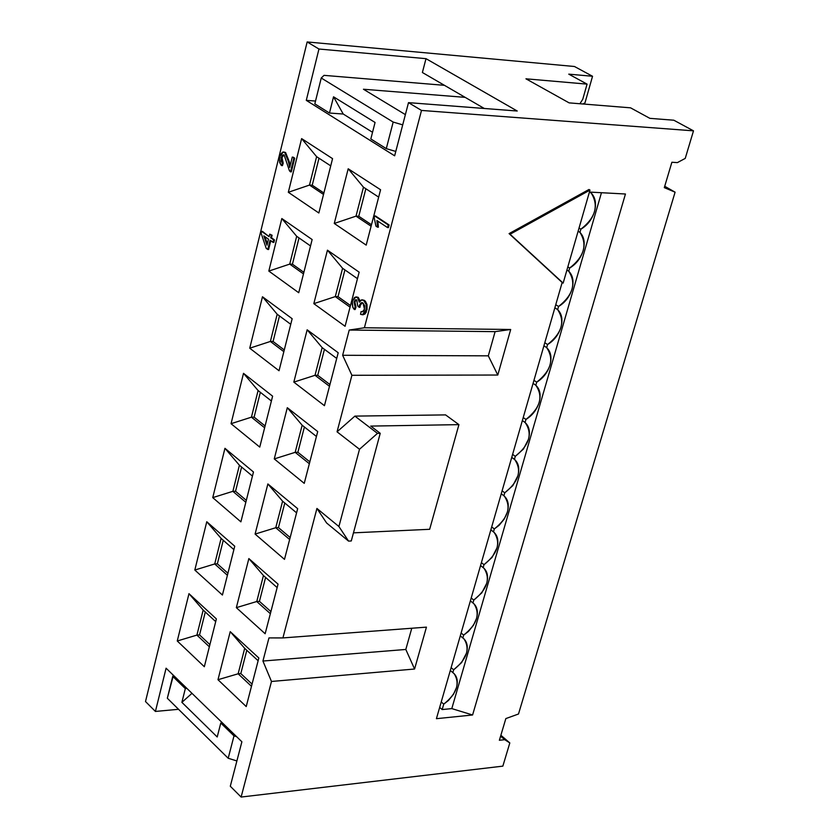 <?xml version="1.0" encoding="UTF-8"?>
<svg xmlns="http://www.w3.org/2000/svg" width="839" height="839" viewBox="0 0 839 839"><rect width="100%" height="100%" fill="white"/><g stroke="black" fill="none" stroke-linecap="round" stroke-linejoin="round"><path stroke-width="1.26" d="M518.492 714.01L505.854 718.572L499.373 740.281L504.732 739.683L509.818 742.924L502.855 766.133L509.818 742.924L500.873 735.268L509.818 742.924L500.6 736.149L504.732 739.683L499.373 740.281L505.854 718.572L518.492 714.01L675.091 192.183L518.492 714.01M236.881 760.952L228.198 758.257L167.328 698.247L173.411 675.311L172.75 676.37L185.325 688.599L186.95 688.452L185.325 688.599L172.75 676.37L167.328 698.247L228.198 758.257L236.881 760.952M236.661 736.705L233.997 735.887L228.198 758.257L233.997 735.887L236.661 736.705M222.419 722.882L220.783 723.04L233.997 735.887L220.783 723.04L217.207 736.978L181.885 702.348L185.325 688.599L181.885 702.348L217.207 736.978L220.783 723.04L222.419 722.882M191.974 693.329L181.885 702.348L191.974 693.329M536.698 382.196L533.961 380.308L536.698 382.196C551.087 370.744 554.411 359.228 546.671 347.64L543.913 345.783L546.671 347.64C550.856 351.667 551.968 357.435 550.017 364.965C547.605 372.485 543.158 378.232 536.698 382.196L535.817 385.258L536.698 382.196M533.08 383.371L535.817 385.258L533.08 383.371M525.938 419.458L523.232 417.539L525.938 419.458C540.274 407.995 543.567 396.595 535.817 385.258C540.001 389.181 541.124 394.865 539.194 402.311C536.803 409.757 532.387 415.473 525.938 419.458L525.067 422.478L525.938 419.458M522.361 420.559L525.067 422.478L522.361 420.559M515.293 456.322L512.608 454.371L515.293 456.322C529.493 444.964 532.786 433.721 525.193 422.583L525.067 422.478C529.252 426.306 530.384 431.896 528.486 439.269L523.431 449.075L515.293 456.322L514.433 459.321L515.293 456.322M511.748 457.37L514.433 459.321L511.748 457.37M504.753 492.818L502.1 490.836L504.753 492.818C518.775 481.607 522.11 470.532 514.747 459.594L514.433 459.321C518.617 463.044 519.761 468.55 517.873 475.849L512.86 485.582L504.753 492.818L503.903 495.786L504.753 492.818M501.24 493.793L503.903 495.786C508.088 499.415 509.242 504.837 507.385 512.052L504.249 519.026L499.132 525.298L494.328 528.937L491.696 526.923L494.328 528.937C508.172 517.873 511.528 506.966 504.407 496.206M490.846 529.849L493.479 531.874L494.328 528.937L493.479 531.874L490.846 529.849M484.009 564.689L481.397 562.644L484.009 564.689C497.674 553.761 501.061 543.011 494.171 532.44L493.479 531.874C497.663 535.408 498.838 540.746 496.992 547.877L492.042 557.463L484.009 564.689L483.17 567.594L484.009 564.689M480.558 565.549L483.17 567.594L480.558 565.549M473.783 600.084L471.203 597.997L473.783 600.084C487.291 589.293 490.7 578.7 484.03 568.307L483.17 567.594C487.354 571.034 488.529 576.288 486.714 583.357L481.785 592.869L473.783 600.084L472.955 602.958L473.783 600.084M470.375 600.871L472.955 602.958C477.139 606.303 478.335 611.474 476.531 618.469L473.469 625.275L468.424 631.463L463.673 635.113L461.114 633.005L463.673 635.113C477.013 624.447 480.453 614.012 473.983 603.797M460.296 635.847L462.845 637.965L463.673 635.113L462.845 637.965L460.296 635.847M453.658 669.795L451.12 667.655L453.658 669.795C466.841 659.255 470.301 648.966 464.03 638.93L462.845 637.965C467.029 641.216 468.235 646.313 466.453 653.224L461.597 662.6L453.658 669.795L452.84 672.616L453.658 669.795M450.312 670.476L452.84 672.616L450.312 670.476M441.23 701.96L443.747 704.131C456.773 693.706 460.244 683.565 454.182 673.707L452.84 672.616C457.024 675.783 458.241 680.796 456.479 687.644L453.459 694.335L448.466 700.471L443.747 704.131L441.23 701.97M436.416 718.677L472.588 714.985L451.802 708.598L442.174 709.563L439.667 707.382L442.174 709.563L443.747 704.131L442.174 709.563L451.802 708.598L472.588 714.985L625.454 194.008L589.418 192.068L625.454 194.008L472.588 714.985L436.416 718.677L562.161 282.491L509.084 233.609L588.968 189.488L589.985 190.096L563.147 283.121L562.161 282.491L436.416 718.677M664.708 186.268L675.091 192.183L664.708 186.268M145.504 701.54L307.158 41.95L574.474 66.501L592.544 76.265L584.972 102.893L582.864 103.984L584.972 102.893L592.544 76.265L568.769 74.147L587.069 84.12L525.948 78.814L587.069 84.12L582.748 99.306L587.069 84.12L568.769 74.147L592.544 76.265L574.474 66.501L307.158 41.95L318.956 49.019L426.002 58.667L517.223 111.021L408.499 102.641L421.503 110.433L364.399 327.766L510.689 329.486L497.789 375.033L351.908 375.295L337.058 431.823L354.887 416.113L445.582 414.896L354.887 416.113L337.058 431.823L351.908 375.295L342.637 355.275L349.223 330.042L364.399 327.766L421.503 110.433L693.496 130.842L685.232 158.403L677.388 162.609L671.882 162.252L664.31 187.632L675.091 192.183L664.31 187.632L671.882 162.252L677.388 162.609L685.232 158.403L693.496 130.842L421.503 110.433L408.499 102.641L394.645 155.813L306.287 100.355L318.956 49.019L307.158 41.95L145.504 701.54L155.414 711.441L145.504 701.54M601.458 192.718L451.802 708.598L601.458 192.718M591.568 192.183L591.285 193.138C595.459 197.585 596.519 203.751 594.484 211.617C591.967 219.44 587.436 225.303 580.882 229.194L579.959 232.382C584.133 236.724 585.202 242.786 583.189 250.557C580.703 258.318 576.194 264.138 569.66 268.05L568.748 271.207C572.922 275.444 574.012 281.401 572.02 289.098C569.555 296.775 565.067 302.575 558.554 306.497L557.652 309.622C561.826 313.755 562.938 319.617 560.966 327.231C558.522 334.834 554.055 340.603 547.573 344.546L546.671 347.64L547.573 344.546C562.015 333.104 565.371 321.463 557.652 309.622L558.554 306.497C573.058 295.066 576.456 283.299 568.748 271.207L569.66 268.05C584.217 256.619 587.646 244.726 579.959 232.382L580.882 229.194L579.036 228.061L580.882 229.194C595.491 217.762 598.962 205.744 591.285 193.138L591.568 192.183M673.843 120.218L693.496 130.842L673.843 120.218L649.858 118.341L673.843 120.218M569.115 102.872L630.561 107.832L649.858 118.341L630.561 107.832L569.115 102.872L525.948 78.814L569.115 102.872M405.289 114.565L363.444 89.238L465.152 97.355L363.444 89.238L405.289 114.565M444.46 85.326L324.022 75.353L321.243 78.017L393.176 122.064L402.71 124.864L393.176 122.064L321.243 78.017L324.022 75.353L444.46 85.326M579.906 103.742L582.748 99.306L579.906 103.742M589.481 192.068L591.285 193.138L589.481 192.068M578.113 231.26L579.959 232.382L578.113 231.26M567.835 266.896L569.66 268.05L567.835 266.907M395.777 151.44L386.286 148.639L370.828 138.949L386.286 148.639L393.176 122.064L386.286 148.639L395.777 151.44M372.537 132.289L343.235 114.031L329.475 113.034L314.824 103.858L321.243 78.017L314.824 103.858L329.475 113.034L333.534 96.81L375.064 122.463L370.828 138.949L375.064 122.463L333.534 96.81L343.235 114.031L372.537 132.289M566.923 270.053L568.748 271.207L566.923 270.053M555.764 304.693L558.554 306.497L555.764 304.693M554.862 307.808L557.652 309.622L554.862 307.808M544.805 342.7L547.573 344.546L544.805 342.7M329.475 113.034L343.235 114.031L333.534 96.81L329.475 113.034M326.602 522.98L316.932 508.455L282.921 637.923L426.443 627.142L414.581 669.019L271.479 681.467L241.118 797.05L502.855 766.133L241.118 797.05L230.295 786.237L241.118 797.05L271.479 681.467L262.932 661.038L268.962 637.913L282.921 637.923L316.932 508.455L338.914 526.525L359.501 449.274L337.058 431.823L359.501 449.274L377.477 433.364L354.887 416.113L377.477 433.364L380.224 433.312L370.754 426.086L458.923 424.639L445.582 414.896L458.923 424.639L429.662 529.294L353.471 532.849L429.662 529.294L458.923 424.639L370.754 426.086L380.224 433.312L377.477 433.364L359.501 449.274L338.914 526.525L316.932 508.455L326.602 522.98L348.552 541.103L326.602 522.98M178.539 709.301L155.414 711.441L166.091 668.201L241.884 741.781L230.295 786.237L241.884 741.781L166.091 668.201L155.414 711.441L178.539 709.301M262.418 231.375L269.109 236.65L269.728 234.144L272.119 235.277L271.5 237.794L274.489 239.912L273.871 242.429L274.489 239.912L271.5 237.794L272.119 235.277L269.728 234.144L272.119 235.277L271.301 235.245L270.682 237.762L274.489 239.912L273.671 239.881L273.053 242.398L273.871 242.429L270.064 240.279L267.788 249.477L268.606 249.508L270.766 240.772L268.606 249.508L266.225 248.365L261.128 233.294L261.6 231.354L262.418 231.375M356.418 299.796L354.876 301.977L355.977 307.064L355.128 309.528L355.977 307.064L354.876 301.977L356.418 299.796M356.481 296.954L358.263 297.394L360.067 300.907L358.263 297.394L356.302 296.933M362.511 299.869L364.514 300.435L366.989 304.547L366.307 312.108L364.787 314.122L362.511 314.74M361.892 311.605L361.064 311.594L361.892 311.605M362.637 314.751L367.073 309.685L366.989 304.547L365.364 301.18L363.686 300.425L366.161 304.526L366.234 309.675L362.385 314.751L360.55 314.321L361.064 311.594L362.364 311.793L364.535 309.224L362.993 303.015L361.735 302.596L359.428 305.344L360.267 305.354L362.322 302.659L360.267 305.354L359.973 307.294L359.144 307.284L357.676 305.899L356.806 300.016L355.872 299.722L354.048 301.956L354.876 301.977L354.048 301.956L355.149 307.043L355.977 307.064L355.149 307.043L354.299 309.518L355.128 309.528L354.299 309.518L353.02 307.672L352.128 303.749L352.495 300.96L355.83 296.922L358.263 297.394L357.435 297.373L359.323 302.155L361.882 299.827L364.514 300.435L362.322 299.838M334.268 223.457L348.195 168.775L380.581 189.75L366.192 245.114L334.268 223.457L356.009 216.147L363.465 187.202L348.195 168.775L334.268 223.457L366.192 245.114L380.581 189.75L348.195 168.775L363.465 187.202L378.672 197.113L363.465 187.202L356.009 216.147L334.268 223.457M288.322 192.288L301.621 138.603L332.559 158.644L318.841 212.991L288.322 192.288L309.497 185.073L316.607 156.662L301.621 138.603L288.322 192.288L318.841 212.991L332.559 158.644L301.621 138.603L316.607 156.662L330.734 165.87L316.607 156.662L309.497 185.073L288.322 192.288M375.453 215.938L389.118 224.978L388.415 227.652L389.118 224.978L375.453 215.938M377.875 221.181L378.379 227.222L377.875 221.181M283.918 152.058L285.575 152.499L289.266 161.665L290.084 165.912L289.266 161.665L285.575 152.499L283.708 152.016M293.084 157.124L294.699 158.183L291.311 171.88L294.699 158.183L293.084 157.124M283.876 154.89L281.988 157.638L281.862 160.973L283.215 163.175L282.428 165.629L283.215 163.175L282.397 163.133L281.61 165.577L282.428 165.629L281.222 165.22L279.691 162.609L279.46 158.089L279.754 156.589L283.299 151.995L285.575 152.499L284.746 152.446L288.448 161.612L289.266 161.665L288.448 161.612L289.717 167.412L292.266 157.071L294.699 158.183L293.87 158.131L290.483 171.838L291.311 171.88L289.455 170.82L284.148 155.026L283.341 154.796L281.17 157.596L281.988 157.638L283.876 154.89M298.726 292.727L268.826 271.081L281.831 218.539L312.139 239.555L298.726 292.727L312.139 239.555L281.831 218.539L268.826 271.081L298.726 292.727M345.081 326.287L313.828 303.655L327.451 250.179L359.155 272.161L345.081 326.287L359.155 272.161L327.451 250.179L313.828 303.655L345.081 326.287M307.158 329.8L338.201 352.747L324.441 405.688L293.828 382.123L307.158 329.8L322.145 347.619L336.722 358.442L322.145 347.619L307.158 329.8L293.828 382.123L324.441 405.688L338.201 352.747L307.158 329.8M262.471 296.765L292.161 318.715L279.03 370.744L249.739 348.195L262.471 296.765L277.185 314.237L290.755 324.305L277.185 314.237L262.471 296.765L249.739 348.195L279.03 370.744L292.161 318.715L262.471 296.765M284.484 559.361L255.098 534.076L267.872 483.946L297.667 508.675L284.484 559.361L297.667 508.675L267.872 483.946L255.098 534.076L284.484 559.361M240.887 521.848L212.749 497.621L224.946 448.309L253.472 471.99L240.887 521.848L253.472 471.99L224.946 448.309L212.749 497.621L240.887 521.848M287.305 407.702L317.708 431.561L304.242 483.358L274.259 458.912L287.305 407.702L302.155 425.226L316.439 436.479L302.155 425.226L287.305 407.702L274.259 458.912L304.242 483.358L317.708 431.561L287.305 407.702M243.509 373.334L272.612 396.176L259.754 447.093L231.05 423.695L243.509 373.334L258.097 390.534L271.396 401L258.097 390.534L243.509 373.334L231.05 423.695L259.754 447.093L272.612 396.176L243.509 373.334M217.983 679.716L230.232 631.652L258.842 657.996L246.215 706.564L217.983 679.716L238.14 673.79L244.684 648.348L230.232 631.652L217.983 679.716L246.215 706.564L258.842 657.996L230.232 631.652L244.684 648.348L258.129 660.744L244.684 648.348L238.14 673.79L217.983 679.716M177.26 640.986L188.974 593.666L216.389 618.909L204.328 666.722L177.26 640.986L196.913 635.102L203.174 610.058L188.974 593.666L177.26 640.986L204.328 666.722L216.389 618.909L188.974 593.666L203.174 610.058L215.707 621.615L203.174 610.058L196.913 635.102L177.26 640.986M248.858 558.575L278.045 584.133L265.145 633.739L236.346 607.656L248.858 558.575L263.446 575.544L277.153 587.583L263.446 575.544L248.858 558.575L236.346 607.656L265.145 633.739L278.045 584.133L248.858 558.575M206.772 521.743L234.742 546.22L222.419 595.04L194.816 570.038L206.772 521.743L221.108 538.397L233.882 549.608L221.108 538.397L206.772 521.743L194.816 570.038L222.419 595.04L234.742 546.22L206.772 521.743M510.689 329.486L495.104 331.646L488.308 355.841L497.789 375.033L510.689 329.486L364.399 327.766L349.223 330.042L495.104 331.646L510.689 329.486M497.789 375.033L488.308 355.841L342.637 355.275L351.908 375.295L497.789 375.033M351.279 540.966L348.552 541.103L338.914 526.525L348.552 541.103L351.279 540.966L380.224 433.312L351.279 540.966M426.443 627.142L282.921 637.923L268.962 637.913L262.932 661.038L271.479 681.467L414.581 669.019L426.443 627.142M411.771 628.243L405.814 649.459L414.581 669.019L405.814 649.459L262.932 661.038L405.814 649.459L411.771 628.243M509.084 233.609L563.147 283.121L509.084 233.609L510.07 234.238L589.985 190.096L588.968 189.488L509.084 233.609M563.147 283.121L589.985 190.096L510.07 234.238L563.147 283.121M422.384 72.5L426.002 58.667L318.956 49.019L306.287 100.355L315.527 101.047L306.287 100.355L394.645 155.813L408.499 102.641L517.223 111.01L426.002 58.667L422.384 72.5L484.292 108.483L422.384 72.5M488.308 355.841L495.104 331.646L349.223 330.042L342.637 355.275L488.308 355.841M359.428 305.344L359.144 307.284L359.973 307.294L360.267 305.354L359.428 305.344L360.917 302.9L362.993 303.015L364.587 305.532L364.252 310.094L363.098 311.584L361.064 311.594L360.55 314.321L363.329 314.489L364.975 312.989L366.066 310.409L366.161 304.526L363.686 300.425L361.315 299.953L359.323 302.155L357.435 297.373L354.53 297.426L352.338 301.631L352.768 307.105L354.299 309.518L355.149 307.043L354.048 301.956L355.18 299.984L356.806 300.016L357.687 305.91L359.144 307.284L359.428 305.344M371.1 226.215L356.009 216.147L358.767 216.263L365.856 188.765L358.767 216.263L356.009 216.147L371.1 226.215M323.529 194.449L309.497 185.073L312.223 185.22L318.988 158.214L312.223 185.22L309.497 185.073L323.529 194.449M375.935 226.121L374.173 217.616L374.613 215.906L389.118 224.978L388.279 224.946L387.576 227.61L376.921 220.542L377.54 227.191L375.935 226.121L377.54 227.191L376.921 220.542L387.576 227.61L388.279 224.946L374.613 215.906L374.173 217.616L375.935 226.121M282.397 163.133L283.215 163.175L281.988 157.638L281.17 157.596L282.397 163.133L281.044 160.92L281.17 157.596L282.376 155.215L284.148 155.026L289.455 170.82L290.483 171.838L293.87 158.131L292.266 157.071L289.717 167.412L288.448 161.612L284.746 152.446L282.628 152.132L280.415 154.575L279.314 159.63L280.855 164.811L281.61 165.577L282.397 163.133M303.466 273.902L289.728 264.107L268.826 271.081L289.728 264.107L296.681 236.294L281.831 218.539L296.681 236.294L310.524 245.942L296.681 236.294L289.728 264.107L303.466 273.902M350.062 307.137L335.285 296.597L313.828 303.655L335.285 296.597L342.585 268.291L327.451 250.179L342.585 268.291L357.466 278.674L342.585 268.291L335.285 296.597L350.062 307.137M329.486 386.286L315.013 375.306L293.828 382.123L315.013 375.306L322.145 347.619L315.013 375.306L329.486 386.286M283.844 351.667L270.378 341.452L249.739 348.195L270.378 341.452L277.185 314.237L270.378 341.452L283.844 351.667M289.654 539.508L275.758 527.721L255.098 534.076L275.758 527.721L282.596 501.187L267.872 483.946L282.596 501.187L296.587 512.839L282.596 501.187L275.758 527.721L289.654 539.508M245.827 502.309L232.875 491.329L212.749 497.621L232.875 491.329L239.409 465.236L224.946 448.309L239.409 465.236L252.445 476.08L239.409 465.236L232.875 491.329L245.827 502.309M309.35 463.726L295.181 452.336L274.259 458.912L295.181 452.336L302.155 425.226L295.181 452.336L309.35 463.726M264.631 427.785L251.427 417.182L231.05 423.695L251.427 417.182L258.097 390.534L251.427 417.182L264.631 427.785M251.48 686.312L238.14 673.79L240.803 673.56L246.802 650.298L240.803 673.56L238.14 673.79L251.48 686.312M209.362 646.785L196.913 635.102L199.546 634.913L205.293 612.009L199.546 634.913L196.913 635.102L209.362 646.785M270.368 613.687L256.755 601.521L236.346 607.656L256.755 601.521L263.446 575.544L256.755 601.521L270.368 613.687M227.4 575.292L214.711 563.955L194.816 570.038L214.711 563.955L221.108 538.397L214.711 563.955L227.4 575.292M273.053 242.398L273.671 239.881L270.682 237.762L271.301 235.245L269.728 234.144L269.109 236.65L261.6 231.354L261.128 233.294L266.225 248.365L267.788 249.477L270.064 240.279L273.053 242.398M268.49 239.167L267.001 245.198L263.845 235.885L268.49 239.167L263.845 235.885L267.001 245.198L268.49 239.167M371.478 224.747L358.767 216.263L371.478 224.747M323.896 193.001L312.223 185.22L323.896 193.001M303.865 272.329L292.433 264.18L289.728 264.107L292.433 264.18L299.02 237.919L292.433 264.18L303.865 272.329M350.482 305.532L338.023 296.66L335.285 296.597L338.023 296.66L344.923 269.927L338.023 296.66L350.482 305.532M329.937 384.545L317.74 375.306L315.013 375.306L317.74 375.306L324.441 349.318L317.74 375.306L329.937 384.545M284.274 349.957L273.074 341.473L270.378 341.452L273.074 341.473L279.471 315.925L273.074 341.473L284.274 349.957M290.168 537.526L278.454 527.595L275.758 527.721L278.454 527.595L284.788 503.022L278.454 527.595L290.168 537.526M246.309 500.359L235.549 491.245L232.875 491.329L235.549 491.245L241.601 467.061L235.549 491.245L246.309 500.359M309.832 461.859L297.887 452.273L295.181 452.336L297.887 452.273L304.4 426.999L297.887 452.273L309.832 461.859M265.093 425.96L254.112 417.14L251.427 417.182L254.112 417.14L260.342 392.295L254.112 417.14L265.093 425.96M252.057 684.11L240.803 673.56L252.057 684.11M209.907 644.614L199.546 634.913L209.907 644.614M270.913 611.589L259.429 601.343L256.755 601.521L259.429 601.343L265.596 577.442L259.429 601.343L270.913 611.589M227.925 573.236L217.364 563.818L214.711 563.955L217.364 563.818L223.258 540.285L217.364 563.818L227.925 573.236M267.347 243.813L264.914 236.629L267.347 243.813M522.351 420.57L525.193 422.583M511.738 457.391L514.747 459.594M490.836 529.881L494.171 532.44M480.548 565.57L484.03 568.307M462.929 638.018L464.03 638.93M453.123 672.805L454.182 673.707M363.224 314.761L362.385 314.751"/></g></svg>

